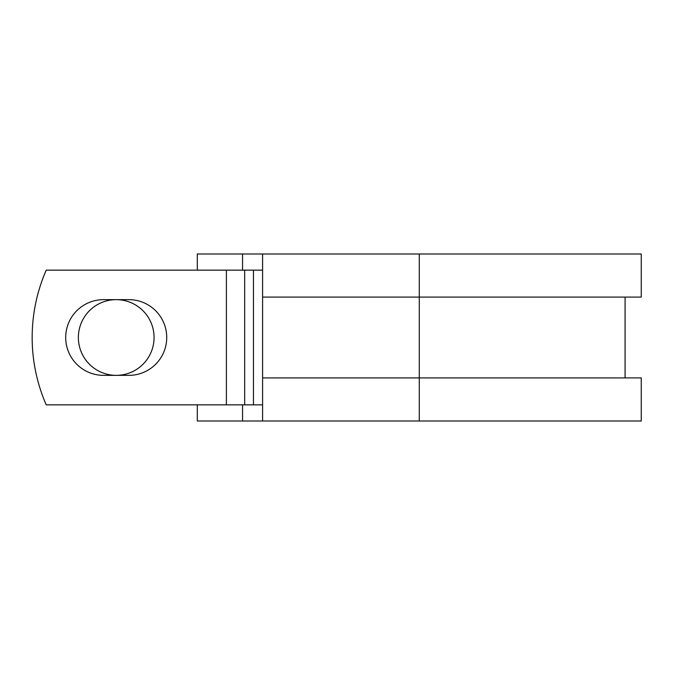 <?xml version="1.0" encoding="UTF-8"?>
<svg xmlns="http://www.w3.org/2000/svg" width="675" height="675" viewBox="0 0 675 675"><rect width="100%" height="100%" fill="white"/><g stroke="black" fill="none" stroke-linecap="round" stroke-linejoin="round"><path stroke-width="1.01" d="M65.703 337.5A37.851 37.851 0 0 0 103.553 375.351L128.874 375.351A37.851 37.851 0 0 0 166.725 337.5A37.851 37.851 0 0 0 128.874 299.649L103.553 299.649A37.851 37.851 0 0 0 65.703 337.5M78.367 337.5A37.851 37.851 0 0 1 116.218 299.649A37.851 37.851 0 0 1 154.069 337.5A37.851 37.851 0 0 1 116.218 375.351A37.851 37.851 0 0 1 78.367 337.5M226.395 270.152L46.221 270.152A168.37 168.37 0 0 0 46.221 404.848L226.395 404.848L226.395 270.152L262.592 270.152M262.592 404.848L226.395 404.848M242.561 404.848L242.561 421.006L197.303 421.006L197.303 404.848M419.276 421.006L262.592 421.006L262.592 377.907L641.25 377.907L641.25 421.006L419.276 421.006L419.276 253.994L242.561 253.994L242.561 270.152M197.303 270.152L197.303 253.994L242.561 253.994M262.592 421.006L242.561 421.006M262.592 377.907L262.592 297.093L641.25 297.093L641.25 253.994L419.276 253.994M262.592 297.093L262.592 253.994M253.446 404.848L253.446 270.152M244.679 404.848L244.679 270.152M625.084 377.907L625.084 297.093"/></g></svg>
